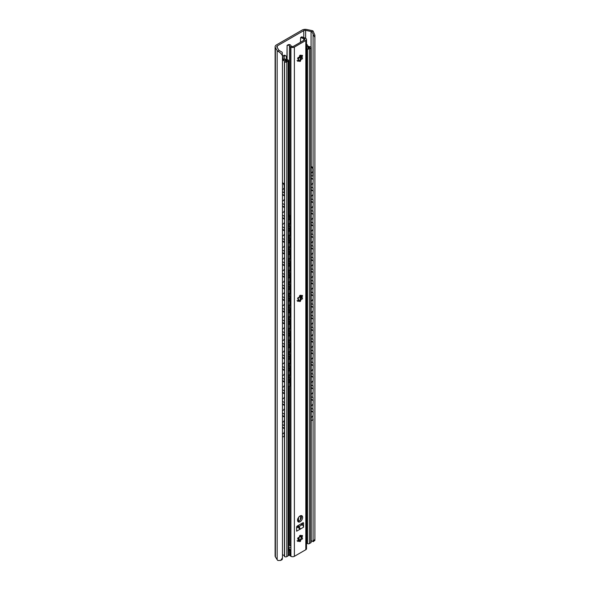 <?xml version="1.0" encoding="UTF-8"?>
<svg xmlns="http://www.w3.org/2000/svg" width="590" height="590" viewBox="0 0 590 590"><rect width="100%" height="100%" fill="white"/><g stroke="black" fill="none" stroke-linecap="round" stroke-linejoin="round"><path stroke-width="0.89" d="M314.89 35.208L314.89 540.403L314.89 35.208L313.054 30.975A4.89 2.825 0 0 0 311.668 30.525L306.778 29.5A4.455 2.574 0 0 0 302.102 30.097L276.415 44.929A4.455 2.574 0 0 0 275.11 46.75A4.455 2.574 0 0 0 275.382 47.628L277.16 50.452A4.89 2.825 0 0 0 277.942 51.249C280.125 52.473 281.629 54.029 282.463 55.917L282.212 52.245L279.21 50.519A3.12 1.8 180 0 1 278.827 50.098L276.858 46.971A1.785 1.032 180 0 1 276.747 46.617A1.785 1.032 180 0 1 277.271 45.895L303.776 30.591A1.785 1.032 180 0 1 305.642 30.348L311.063 31.491A3.12 1.8 180 0 1 311.793 31.705L313.113 33.947M314.839 37.222L313.084 34.419L313.084 168.659M314.89 540.403L313.253 541.62M311.203 540.772A3.12 1.8 180 0 1 311.793 540.956L313.224 541.635M313.084 419.497L313.084 541.716L314.839 539.201M282.212 559.541L280.685 560.426L282.463 557.889L282.212 559.541M275.11 46.75L275.11 555.994A4.455 2.574 0 0 0 275.382 556.879L277.16 559.696A4.89 2.825 0 0 0 277.942 560.5L280.685 560.426M313.084 176.255L313.084 179.058M313.084 187.893L313.084 190.703M313.084 199.538L313.084 202.341M313.084 211.176L313.084 213.978M313.084 222.814L313.084 225.616M313.084 234.451L313.084 237.261M313.084 246.096L313.084 248.899M313.084 257.734L313.084 260.537M313.084 269.372L313.084 272.182M313.084 281.017L313.084 283.82M313.084 292.655L313.084 295.457M313.084 304.293L313.084 307.102M313.084 315.938L313.084 318.74M313.084 327.575L313.084 330.378M313.084 339.213L313.084 342.016M313.084 350.851L313.084 353.661M313.084 362.496L313.084 365.298M313.084 374.134L313.084 376.936M313.084 385.772L313.084 388.581M313.084 397.417L313.084 400.219M313.084 409.054L313.084 411.857M282.463 55.917L282.463 557.889M311.203 175.569L313.172 176.196L313.172 169.278A2.227 1.394 55.6 0 0 311.468 166.631L311.203 166.505M313.172 179.102L312.884 188.033L313.172 179.102L311.203 178.143M313.172 190.74L312.884 199.671L313.172 190.74L311.203 189.788M313.172 202.385L312.884 211.309L313.172 202.385L311.203 201.426M313.172 214.023L312.884 222.946L313.172 214.023L311.203 213.064M313.172 225.66L312.884 234.591L313.172 225.66L311.203 224.702M313.172 237.305L312.884 246.229L313.172 237.305L311.203 236.347M313.172 248.943L312.884 257.867L313.172 248.943L311.203 247.984M313.172 260.581L312.884 269.512L313.172 260.581L311.203 259.622M313.172 272.226L312.884 281.15L313.172 272.226L311.203 271.267M313.172 283.864L312.884 292.788L313.172 283.864L311.203 282.905M313.172 295.502L312.884 304.433L313.172 295.502L311.203 294.543M313.172 307.139L312.884 316.07L313.172 307.139L311.203 306.188M313.172 318.784L312.884 327.708L313.172 318.784L311.203 317.826M313.172 330.422L312.884 339.346L313.172 330.422L311.203 329.463M313.172 342.06L312.884 350.991L313.172 342.06L311.203 341.101M313.172 353.705L312.884 362.629L313.172 353.705L311.203 352.746M313.172 365.343L312.884 374.267L313.172 365.343L311.203 364.384M313.172 376.981L312.884 385.912L313.172 376.981L311.203 376.022M313.172 388.626L312.884 397.549L313.172 388.626L311.203 387.667M311.203 420.154A2.227 1.394 -124.4 0 0 312.442 420.161A2.227 1.394 -124.4 0 0 312.884 419.158L313.172 411.901L311.203 410.942M313.172 418.959A2.227 1.394 55.6 0 1 312.73 419.969A2.227 1.394 55.6 0 1 312.575 420.05M313.172 400.263L312.884 409.187L313.172 400.263L311.203 399.305M312.884 176.388L312.884 169.478A2.227 1.394 -124.4 0 0 311.203 166.845M312.884 419.158L313.172 411.901M312.884 188.033L311.203 187.214M312.884 179.301L311.203 178.482M312.884 199.671L311.203 198.852M312.884 190.939L311.203 190.12M312.884 211.309L311.203 210.49M312.884 202.577L311.203 201.758M312.884 222.946L311.203 222.128M312.884 214.222L311.203 213.403M312.884 234.591L311.203 233.773M312.884 225.859L311.203 225.041M312.884 246.229L311.203 245.411M312.884 237.497L311.203 236.679M312.884 257.867L311.203 257.048M312.884 249.142L311.203 248.324M312.884 269.512L311.203 268.693M312.884 260.78L311.203 259.961M312.884 281.15L311.203 280.331M312.884 272.418L311.203 271.599M312.884 292.788L311.203 291.969M312.884 284.063L311.203 283.244M312.884 304.433L311.203 303.614M312.884 295.701L311.203 294.882M312.884 316.07L311.203 315.252M312.884 307.338L311.203 306.52M312.884 327.708L311.203 326.889M312.884 318.976L311.203 318.158M312.884 339.346L311.203 338.535M312.884 330.621L311.203 329.803M312.884 350.991L311.203 350.172M312.884 342.259L311.203 341.44M312.884 362.629L311.203 361.81M312.884 353.897L311.203 353.078M312.884 374.267L311.203 373.448M312.884 365.542L311.203 364.723M312.884 385.912L311.203 385.093M312.884 377.18L311.203 376.361M312.884 397.549L311.203 396.731M312.884 388.817L311.203 387.999M312.884 412.1L311.203 411.282M312.884 409.187L311.203 408.369M312.884 400.463L311.203 399.644M282.463 191.743L284.188 192.923L284.188 186.012A2.227 1.173 -115.9 0 0 282.757 183.21L282.463 183.011M282.463 182.612L283.097 183.048A2.227 1.173 64.1 0 1 284.528 185.85L284.188 192.923M282.463 424.542L284.188 425.722L284.528 416.828L284.188 425.722M284.528 204.398L284.528 195.666L284.528 204.398M282.463 194.25L284.528 195.666M284.528 216.036L284.528 207.311L284.528 216.036M282.463 205.895L284.528 207.311M284.528 227.681L284.528 218.949L284.528 227.681M282.463 217.533L284.528 218.949M284.528 239.319L284.528 230.587L284.528 239.319M282.463 229.171L284.528 230.587M284.528 250.957L284.528 242.232L284.528 250.957M282.463 240.809L284.528 242.232M284.528 262.602L284.528 253.87L284.528 262.602M282.463 252.454L284.528 253.87M284.528 274.239L284.528 265.507L284.528 274.239M282.463 264.091L284.528 265.507M284.528 285.877L284.528 277.153L284.528 285.877M282.463 275.729L284.528 277.153M284.528 297.522L284.528 288.79L284.528 297.522M282.463 287.374L284.528 288.79M284.528 309.16L284.528 300.428L284.528 309.16M282.463 299.012L284.528 300.428M284.528 320.798L284.528 312.066L284.528 320.798M282.463 310.65L284.528 312.066M284.528 332.435L284.528 323.711L284.528 332.435M282.463 322.295L284.528 323.711M284.528 344.081L284.528 335.349L284.528 344.081M282.463 333.933L284.528 335.349M284.528 355.718L284.528 346.986L284.528 355.718M282.463 345.57L284.528 346.986M284.528 367.356L284.528 358.632L284.528 367.356M282.463 357.208L284.528 358.632M284.528 379.001L284.528 370.269L284.528 379.001M282.463 368.853L284.528 370.269M284.528 390.639L284.528 381.907L284.528 390.639M282.463 380.491L284.528 381.907M284.528 402.277L284.528 393.552L284.528 402.277M282.463 392.129L284.528 393.552M284.528 413.922L284.528 405.19L284.528 413.922M282.463 403.774L284.528 405.19M282.463 415.412L284.528 416.828M282.463 427.049L284.528 428.465L284.188 435.693A2.227 1.173 -115.9 0 1 283.731 436.711A2.227 1.173 -115.9 0 1 282.757 436.526L282.463 436.327M284.528 428.465L284.528 435.523A2.227 1.173 64.1 0 1 284.07 436.548A2.227 1.173 64.1 0 1 283.886 436.6M282.463 203.38L284.188 204.568M282.463 194.648L284.188 195.836M282.463 215.018L284.188 216.206M282.463 206.294L284.188 207.474M282.463 226.663L284.188 227.843M282.463 217.931L284.188 219.119M282.463 238.301L284.188 239.488M282.463 229.569L284.188 230.756M282.463 249.939L284.188 251.126M282.463 241.214L284.188 242.394M282.463 261.584L284.188 262.764M282.463 252.852L284.188 254.032M282.463 273.222L284.188 274.402M282.463 264.49L284.188 265.677M282.463 284.859L284.188 286.047M282.463 276.127L284.188 277.315M282.463 296.505L284.188 297.685M282.463 287.773L284.188 288.953M282.463 308.142L284.188 309.322M282.463 299.41L284.188 300.598M282.463 319.78L284.188 320.967M282.463 311.048L284.188 312.235M282.463 331.418L284.188 332.605M282.463 322.693L284.188 323.873M282.463 343.063L284.188 344.243M282.463 334.331L284.188 335.518M282.463 354.701L284.188 355.888M282.463 345.969L284.188 347.156M282.463 366.338L284.188 367.526M282.463 357.614L284.188 358.794M282.463 377.983L284.188 379.163M282.463 369.252L284.188 370.432M282.463 389.621L284.188 390.801M282.463 380.889L284.188 382.077M282.463 401.259L284.188 402.446M282.463 392.527L284.188 393.714M282.463 412.904L284.188 414.084M282.463 404.172L284.188 405.352M282.463 415.81L284.188 416.997M282.463 427.448L284.188 428.635M282.463 60.062A3.12 1.8 180 0 1 284.439 61.729L284.601 61.92A1.556 0.9 0 0 0 286.806 61.92L288.156 61.139A1.335 0.774 0 0 0 288.547 60.593A1.335 0.774 0 0 0 288.156 60.047L288.009 59.959A1.335 0.774 0 0 0 287.116 59.738A2.67 1.541 180 0 1 284.631 58.594L283.834 56.869A0.892 0.516 180 0 1 283.805 56.736A0.892 0.516 180 0 1 284.063 56.375L284.727 55.991A2.227 1.283 120 0 1 285.84 55.88A2.227 1.283 120 0 1 286.298 56.898L286.298 57.99A2.227 1.283 120 0 0 286.762 59.015A2.227 1.283 120 0 0 286.888 59.074L286.888 59.723M282.463 58.609L282.927 58.336L282.463 58.071M285.84 55.88L284.896 55.335A2.227 1.283 120 0 0 283.783 55.445L283.207 55.777A2.449 1.416 0 0 0 282.492 56.773A2.449 1.416 0 0 0 282.573 57.142L283.34 58.794A4.012 2.316 0 0 0 287.367 60.505L285.744 61.441A4.455 2.574 0 0 0 282.463 59.251M306.527 46.175A4.455 2.574 0 0 0 309.912 47.488L308.297 48.424A4.012 2.316 0 0 0 308.297 48.336A4.012 2.316 0 0 0 306.527 46.418M306.527 47.495A2.67 1.541 180 0 1 306.962 48.277A1.335 0.774 0 0 0 307.346 48.793L307.501 48.882A1.335 0.774 0 0 0 309.389 48.882L310.746 48.1A1.556 0.9 0 0 0 311.203 47.466A1.556 0.9 0 0 0 310.746 46.824L310.406 46.735A3.12 1.8 180 0 1 307.309 44.943A0.892 0.516 0 0 0 307.051 44.582L306.586 44.316A0.892 0.516 0 0 0 306.527 44.287M300.878 536.399L301.49 537.025A3.606 2.08 120 0 1 301.387 537.483A0.892 0.516 120 0 1 300.966 538.567L301.092 539.009L300.966 538.567A3.606 2.08 120 0 1 299.521 540.411L299.528 539.939M301.401 537.438L299.705 536.457A3.12 1.8 -60 0 0 299.543 536.767L299.528 536.118M298.584 540.47L298.584 537.497L298.946 537.837A2.272 1.313 -60 0 1 299.705 536.9A0.892 0.516 -60 0 1 299.654 536.878A0.892 0.516 -60 0 1 299.654 535.845A0.892 0.516 -60 0 1 300.546 535.337A0.892 0.516 -60 0 1 300.494 536.443A2.272 1.313 -60 0 1 301.232 536.502A0.892 0.516 -60 0 1 301.674 535.683A0.892 0.516 -60 0 1 302.316 535.491A0.892 0.516 -60 0 1 302.397 536.354A0.892 0.516 -60 0 1 301.645 537.07A2.272 1.313 -60 0 1 301.645 538.08A0.892 0.516 -60 0 1 302.316 537.859A0.892 0.516 -60 0 1 302.316 538.884A0.892 0.516 -60 0 1 301.424 539.4A0.892 0.516 -60 0 1 301.247 539.098A2.272 1.313 -60 0 1 300.494 540.042A0.892 0.516 -60 0 1 300.546 540.064A0.892 0.516 -60 0 1 300.546 541.089A0.892 0.516 -60 0 1 299.654 541.605A0.892 0.516 -60 0 1 299.705 540.492A2.272 1.313 -60 0 1 298.96 540.44A0.892 0.516 -60 0 1 298.518 541.251A0.892 0.516 -60 0 1 297.876 541.443A0.892 0.516 -60 0 1 297.795 540.58A0.892 0.516 -60 0 1 298.555 539.865A2.272 1.313 -60 0 1 298.555 538.854A0.892 0.516 -60 0 1 297.876 539.083A0.892 0.516 -60 0 1 297.876 538.05A0.892 0.516 -60 0 1 298.769 537.542A0.892 0.516 -60 0 1 298.946 537.837M297.603 518.971L297.928 521.442M299.624 56.706L300.037 56.463A0.892 0.516 0 0 0 300.295 56.102L300.295 57.193A0.892 0.516 180 0 1 300.037 57.555L298.105 58.668M300.295 56.102A0.892 0.516 0 0 0 300.037 55.74L299.735 55.563M286.423 58.624L286.91 58.631M282.463 554.762A3.12 1.8 180 0 1 284.439 556.422L284.601 556.621A1.556 0.9 180 0 0 286.806 556.621L288.156 555.839A1.335 0.774 180 0 0 288.547 555.293L288.547 60.593M306.527 542.195A2.67 1.541 180 0 1 306.962 542.977A1.335 0.774 180 0 0 307.346 543.493L307.501 543.582A1.335 0.774 180 0 0 309.389 543.582L310.746 542.8A1.556 0.9 180 0 0 311.203 542.158L311.203 47.466M282.927 58.336L282.927 59.339M306.527 213.934L307.279 213.971L307.279 207.061A2.227 1.379 56.1 0 0 306.527 205.173M307.279 216.877L306.992 225.8L307.279 216.877L306.527 216.508M307.279 228.522L306.992 237.446L307.279 228.522L306.527 228.146M307.279 240.16L306.992 249.083L307.279 240.16L306.527 239.783M307.279 251.797L306.992 260.721L307.279 251.797L306.527 251.429M307.279 263.435L306.992 272.366L307.279 263.435L306.527 263.066M307.279 275.08L306.992 284.004L307.279 275.08L306.527 274.704M307.279 286.718L306.992 295.642L307.279 286.718L306.527 286.342M307.279 298.356L306.992 307.287L307.279 298.356L306.527 297.987M307.279 310.001L306.992 318.925L307.279 310.001L306.527 309.625M307.279 321.639L306.992 330.562L307.279 321.639L306.527 321.262M307.279 333.276L306.992 342.2L307.279 333.276L306.527 332.908M307.279 344.921L306.992 353.845L307.279 344.921L306.527 344.545M307.279 375.255A2.227 1.379 56.1 0 1 306.837 376.265L306.542 376.457A2.227 1.379 -123.9 0 0 306.542 376.457A2.227 1.379 -123.9 0 0 306.992 375.447L307.279 368.197L306.527 367.828M307.279 356.559L306.992 365.483L307.279 356.559L306.527 356.183M306.992 214.163L306.992 207.252A2.227 1.379 -123.9 0 0 306.527 205.77M306.992 375.447L307.279 368.197M306.992 225.8L306.527 225.572M306.992 217.076L306.527 216.847M306.992 237.446L306.527 237.217M306.992 228.714L306.527 228.485M306.992 249.083L306.527 248.855M306.992 240.351L306.527 240.123M306.992 260.721L306.527 260.492M306.992 251.996L306.527 251.768M306.992 272.366L306.527 272.137M306.992 263.634L306.527 263.406M306.992 284.004L306.527 283.775M306.992 275.272L306.527 275.043M306.992 295.642L306.527 295.413M306.992 286.91L306.527 286.681M306.992 307.287L306.527 307.051M306.992 298.555L306.527 298.326M306.992 318.925L306.527 318.696M306.992 310.193L306.527 309.964M306.992 330.562L306.527 330.334M306.992 321.83L306.527 321.602M306.992 342.2L306.527 341.971M306.992 333.475L306.527 333.247M306.992 353.845L306.527 353.617M306.992 345.113L306.527 344.885M306.992 368.396L306.527 368.167M306.992 365.483L306.527 365.254M306.992 356.751L306.527 356.522M288.547 374.584L289.764 375.402L289.764 366.67L288.547 365.852M288.547 365.461L290.103 366.501L289.764 375.402M288.547 223.263L289.764 224.082L289.764 217.172A2.227 1.187 -116.4 0 0 288.547 214.554M288.547 214.141L288.65 214.207A2.227 1.187 63.6 0 1 290.103 217.002L289.764 224.082M288.547 234.901L289.764 235.72L289.764 226.988L288.547 226.169M288.547 246.539L289.764 247.357L289.764 238.633L288.547 237.814M288.547 258.184L289.764 259.003L289.764 250.271L288.547 249.452M288.547 269.822L289.764 270.64L289.764 261.908L288.547 261.09M288.547 281.459L289.764 282.278L289.764 273.554L288.547 272.735M288.547 293.105L289.764 293.923L289.764 285.191L288.547 284.373M288.547 304.742L289.764 305.561L289.764 296.829L288.547 296.01M288.547 316.38L289.764 317.199L289.764 308.467L288.547 307.656M288.547 328.025L289.764 328.837L289.764 320.112L288.547 319.293M288.547 339.663L289.764 340.482L289.764 331.75L288.547 330.931M288.547 351.301L289.764 352.119L289.764 343.387L288.547 342.569M288.547 362.946L289.764 363.757L289.764 355.033L288.547 354.214M288.547 377.489L289.764 378.308L289.764 385.366A2.227 1.187 -116.4 0 1 289.306 386.384A2.227 1.187 -116.4 0 1 288.547 386.347M288.547 225.778L290.103 226.826L289.764 235.72M288.547 237.416L290.103 238.463L289.764 247.357M288.547 249.061L290.103 250.101L289.764 259.003M288.547 260.699L290.103 261.746L289.764 270.64M288.547 272.337L290.103 273.384L289.764 282.278M288.547 283.974L290.103 285.022L289.764 293.923M288.547 295.62L290.103 296.659L289.764 305.561M288.547 307.257L290.103 308.305L289.764 317.199M288.547 318.895L290.103 319.942L289.764 328.837M288.547 330.54L290.103 331.58L289.764 340.482M288.547 342.178L290.103 343.225L289.764 352.119M288.547 353.816L290.103 354.863L289.764 363.757M289.461 386.28A2.227 1.187 63.6 0 0 289.638 386.221A2.227 1.187 63.6 0 0 290.103 385.196L289.764 378.308M288.547 377.099L290.103 378.146M303.703 37.62A2.67 1.541 180 0 1 302.567 37.177L301.483 37.804A4.204 2.426 0 0 0 303.725 38.542A1.468 0.848 180 0 1 304.897 39.375A1.468 0.848 180 0 1 304.469 39.973L293.525 46.293A1.468 0.848 180 0 1 292.057 46.507A1.468 0.848 180 0 1 291.04 45.865A4.204 2.426 0 0 0 289.771 44.567L288.687 45.194A2.67 1.541 180 0 1 289.454 45.85A4.455 2.574 0 0 0 290.509 46.831L290.922 47.067A2.449 1.416 0 0 0 294.388 47.067L305.812 40.474A2.449 1.416 0 0 0 306.527 39.471A2.449 1.416 0 0 0 305.812 38.468L305.399 38.232A4.455 2.574 0 0 0 303.703 37.62M301.483 37.804L300.635 37.539L301.91 36.801L302.567 37.177M300.635 37.539L300.435 42.303M288.687 45.194L287.101 45.356L288.385 44.611L289.771 44.567M287.101 59.738L287.101 45.356L286.91 59.723M300.435 56.264L300.435 59.28M300.435 515.749L300.435 519.746M299.705 536.457L300.177 535.639M303.562 523.153L302.935 522.792A0.892 0.516 120 0 1 303.378 522.747A0.892 0.516 120 0 1 303.562 523.153L303.562 527.195A2.006 1.158 60 0 0 302.464 524.96L302.464 523.065M301.239 515.572A3.562 2.058 -60 0 1 301.512 516.737A3.562 2.058 -60 0 1 297.854 521.442M298.82 60.202A2.272 1.313 -60 0 0 299.543 60.254A3.606 2.08 120 0 0 300.966 58.417A0.892 0.516 120 0 0 301.387 57.333A3.606 2.08 120 0 0 301.49 56.854M298.82 300.281A2.272 1.313 -60 0 0 299.543 300.332A3.606 2.08 120 0 0 300.966 298.496A0.892 0.516 120 0 0 301.387 297.412A3.606 2.08 120 0 0 301.49 296.925L301.387 295.347M297.176 526.125L299.897 529.311L296.63 531.192L296.63 527.158A0.892 0.516 120 0 1 297.264 526.066L302.935 522.792M302.464 524.96A2.006 1.158 -120 0 0 302.146 524.739L299.145 526.472L300.303 529.075L299.897 529.311M306.527 39.471L306.527 548.722A2.449 1.416 180 0 1 305.812 549.718L294.388 556.318A2.449 1.416 180 0 1 290.922 556.318L288.547 554.689M299.078 527.939L299.956 529.459M297.581 520.284A3.562 2.058 -60 0 1 299.13 516.692A3.562 2.058 -60 0 1 301.881 515.741A3.562 2.058 -60 0 1 302.618 517.371A3.562 2.058 -60 0 1 301.062 520.955A3.562 2.058 -60 0 1 298.319 521.914A3.562 2.058 -60 0 1 297.581 520.284M298.946 60.276A0.892 0.516 -60 0 1 298.518 61.102A0.892 0.516 -60 0 1 297.876 61.301A0.892 0.516 -60 0 1 297.795 60.431A0.892 0.516 -60 0 1 298.555 59.715A2.272 1.313 -60 0 1 298.555 58.712A0.892 0.516 -60 0 1 297.876 58.934A0.892 0.516 -60 0 1 297.876 57.901A0.892 0.516 -60 0 1 298.769 57.392A0.892 0.516 -60 0 1 298.946 57.687A2.272 1.313 -60 0 1 299.705 56.751A0.892 0.516 -60 0 1 299.654 56.729A0.892 0.516 -60 0 1 299.654 55.696A0.892 0.516 -60 0 1 300.546 55.187A0.892 0.516 -60 0 1 300.494 56.293A2.272 1.313 -60 0 1 301.232 56.352A0.892 0.516 -60 0 1 301.674 55.534A0.892 0.516 -60 0 1 302.316 55.342A0.892 0.516 -60 0 1 302.397 56.205A0.892 0.516 -60 0 1 301.645 56.92A2.272 1.313 -60 0 1 301.645 57.931A0.892 0.516 -60 0 1 302.316 57.709A0.892 0.516 -60 0 1 302.316 58.735A0.892 0.516 -60 0 1 301.424 59.251A0.892 0.516 -60 0 1 301.247 58.948A2.272 1.313 -60 0 1 300.494 59.892A0.892 0.516 -60 0 1 300.546 59.914A0.892 0.516 -60 0 1 300.546 60.94A0.892 0.516 -60 0 1 299.654 61.456A0.892 0.516 -60 0 1 299.705 60.35A2.272 1.313 -60 0 1 298.96 60.291A2.272 1.313 -60 0 1 298.946 60.276L297.028 60.696M298.946 300.354A0.892 0.516 -60 0 1 298.518 301.18A0.892 0.516 -60 0 1 297.876 301.372A0.892 0.516 -60 0 1 297.795 300.509A0.892 0.516 -60 0 1 298.555 299.794A2.272 1.313 -60 0 1 298.555 298.783A0.892 0.516 -60 0 1 297.876 299.005A0.892 0.516 -60 0 1 297.876 297.98A0.892 0.516 -60 0 1 298.769 297.463A0.892 0.516 -60 0 1 298.946 297.766A2.272 1.313 -60 0 1 299.705 296.822A0.892 0.516 -60 0 1 299.654 296.8A0.892 0.516 -60 0 1 299.654 295.774A0.892 0.516 -60 0 1 300.546 295.258A0.892 0.516 -60 0 1 300.494 296.364A2.272 1.313 -60 0 1 301.232 296.423A0.892 0.516 -60 0 1 301.674 295.612A0.892 0.516 -60 0 1 302.316 295.42A0.892 0.516 -60 0 1 302.397 296.283A0.892 0.516 -60 0 1 301.645 296.999A2.272 1.313 -60 0 1 301.645 298.002A0.892 0.516 -60 0 1 302.316 297.78A0.892 0.516 -60 0 1 302.316 298.813A0.892 0.516 -60 0 1 301.424 299.322A0.892 0.516 -60 0 1 301.247 299.027A2.272 1.313 -60 0 1 300.494 299.963A0.892 0.516 -60 0 1 300.546 299.986A0.892 0.516 -60 0 1 300.546 301.018A0.892 0.516 -60 0 1 299.654 301.527A0.892 0.516 -60 0 1 299.705 300.421A2.272 1.313 -60 0 1 298.96 300.362A2.272 1.313 -60 0 1 298.946 300.354L297.028 300.767M298.96 540.44A2.272 1.313 -60 0 1 298.946 540.425L297.028 540.846M300.856 523.994L302.146 524.739M297.611 525.867L299.145 526.472M299.705 540.064L299.705 540.064A3.12 1.8 -60 0 1 299.307 537.306M288.547 547.874L290.922 550.381L290.922 546.244L288.547 544.88L290.922 546.244L290.922 47.067M289.454 548.796L289.454 550.005A2.67 1.541 0 0 0 289.336 549.843A2.67 1.541 0 0 0 288.547 549.29M289.756 555.441L289.454 550.005A4.455 2.574 0 0 0 290.509 550.986L290.509 556.082M301.247 58.948L301.092 58.86A2.272 1.313 -60 0 1 300.34 59.797L300.494 59.892M299.418 60.35L300.332 59.789M301.645 57.931L301.387 57.333L301.49 57.842A2.272 1.313 -60 0 0 301.549 57.304A2.272 1.313 -60 0 0 301.49 56.832L301.387 55.268M300.494 56.293L300.067 55.246M297.707 58.661L298.555 58.712M301.247 299.027L301.092 298.931A2.272 1.313 -60 0 1 300.34 299.875L300.494 299.963M299.418 300.421L300.34 299.875M301.645 296.999L301.49 296.91A2.272 1.313 -60 0 1 301.549 297.375A2.272 1.313 -60 0 1 301.49 297.913L301.645 298.002M301.387 297.412L301.49 297.913L301.387 297.412M300.354 299.462L300.067 295.325M297.707 298.739L298.555 298.783M301.247 539.098L301.092 539.009A2.272 1.313 -60 0 1 300.34 539.946L300.494 540.042M299.418 540.499L300.332 539.939M301.645 538.08L301.387 537.483L301.49 537.992A2.272 1.313 -60 0 0 301.549 537.453A2.272 1.313 -60 0 0 301.49 536.981L301.387 535.418M300.494 536.443L300.067 535.396M297.707 538.81L298.555 538.854M299.705 540.492L299.543 540.403A2.272 1.313 -60 0 1 298.82 540.351M313.054 30.975L311.793 31.705M279.21 50.519L277.942 51.249M311.063 31.491L311.063 47.089M275.382 47.628L275.382 556.879M277.16 50.452L277.16 559.696M277.271 45.895L277.271 47.628M303.776 30.591L303.776 37.635M305.642 30.348L305.642 38.372M283.783 55.445L284.727 55.991M284.063 57.37L284.063 56.375M300.037 56.463L300.037 57.555M282.573 57.142L282.573 58.137M283.34 58.794L283.34 59.443M284.439 61.729L284.439 185.157M284.439 192.805L284.439 195.607M284.439 204.442L284.439 207.245M284.439 216.08L284.439 218.89M284.439 227.725L284.439 230.528M284.439 239.363L284.439 242.166M284.439 251.001L284.439 253.811M284.439 262.646L284.439 265.448M284.439 274.284L284.439 277.086M284.439 285.921L284.439 288.731M284.439 297.559L284.439 300.369M284.439 309.204L284.439 312.007M284.439 320.842L284.439 323.652M284.439 332.48L284.439 335.29M284.439 344.125L284.439 346.927M284.439 355.763L284.439 358.565M284.439 367.4L284.439 370.21M284.439 379.046L284.439 381.848M284.439 390.683L284.439 393.486M284.439 402.321L284.439 405.131M284.439 413.959L284.439 416.769M284.439 425.604L284.439 428.406M284.439 436.099L284.439 556.422M284.572 61.906L284.572 556.606M284.601 61.92L284.601 556.621M286.806 61.92L286.806 556.621M288.156 61.139L288.156 555.839M306.962 48.277L306.962 205.829M306.962 214.148L306.962 216.722M306.962 225.786L306.962 228.359M306.962 237.431L306.962 239.997M306.962 249.069L306.962 251.642M306.962 260.706L306.962 263.28M306.962 272.351L306.962 274.918M306.962 283.989L306.962 286.556M306.962 295.627L306.962 298.201M306.962 307.265L306.962 309.839M306.962 318.91L306.962 321.476M306.962 330.548L306.962 333.121M306.962 342.185L306.962 344.759M306.962 353.83L306.962 356.397M306.962 365.468L306.962 368.042M306.962 376.162L306.962 542.977M307.346 48.793L307.346 543.493M307.501 48.882L307.501 543.582M309.389 48.882L309.389 543.582M310.746 48.1L310.746 542.8M303.725 38.542L303.725 40.4M298.216 527.003L296.63 527.917M303.562 527.195L300.303 529.075M305.812 549.718L305.812 40.474M294.388 47.067L294.388 556.318M297.397 525.985L298.511 527.276M290.922 548.051L288.547 546.679M289.454 45.85L289.454 215.04M289.454 223.868L289.454 226.383M289.454 235.506L289.454 238.021M289.454 247.151L289.454 249.666M289.454 258.789L289.454 261.304M289.454 270.427L289.454 272.941M289.454 282.072L289.454 284.587M289.454 293.709L289.454 296.224M289.454 305.347L289.454 307.862M289.454 316.985L289.454 319.5M289.454 328.63L289.454 331.145M289.454 340.268L289.454 342.783M289.454 351.906L289.454 354.42M289.454 363.551L289.454 366.066M289.454 375.188L289.454 377.703M289.454 386.317L289.454 545.396M290.509 46.831L290.509 546.008M290.509 550.146L290.509 550.986M290.922 550.381L290.922 556.318M282.463 189.53A2.832 2.832 0 0 0 284.188 187.819M282.463 201.168A2.832 2.832 0 0 0 284.188 199.457M282.463 212.813A2.832 2.832 0 0 0 284.188 211.095M282.463 224.451A2.832 2.832 0 0 0 284.188 222.74M282.463 236.089A2.832 2.832 0 0 0 284.188 234.378M282.463 247.734A2.832 2.832 0 0 0 284.188 246.015M282.463 259.371A2.832 2.832 0 0 0 284.188 257.66M282.463 271.009A2.832 2.832 0 0 0 284.188 269.298M282.463 282.647A2.832 2.832 0 0 0 284.188 280.936M282.463 294.292A2.832 2.832 0 0 0 284.188 292.574M282.463 305.93A2.832 2.832 0 0 0 284.188 304.219M282.463 317.568A2.832 2.832 0 0 0 284.188 315.856M282.463 329.213A2.832 2.832 0 0 0 284.188 327.494M282.463 340.85A2.832 2.832 0 0 0 284.188 339.139M282.463 352.488A2.832 2.832 0 0 0 284.188 350.777M282.463 364.133A2.832 2.832 0 0 0 284.188 362.415M282.463 375.771A2.832 2.832 0 0 0 284.188 374.06M282.463 387.409A2.832 2.832 0 0 0 284.188 385.698M282.463 399.047A2.832 2.832 0 0 0 284.188 397.336M282.463 410.692A2.832 2.832 0 0 0 284.188 408.973M282.463 422.329A2.832 2.832 0 0 0 284.188 420.618M282.463 433.967A2.832 2.832 0 0 0 284.188 432.256M311.203 172.944A2.832 2.832 0 0 0 312.884 171.262M311.203 184.589A2.832 2.832 0 0 0 312.884 182.9M311.203 196.227A2.832 2.832 0 0 0 312.884 194.538M311.203 207.864A2.832 2.832 0 0 0 312.884 206.176M311.203 219.51A2.832 2.832 0 0 0 312.884 217.821M311.203 231.147A2.832 2.832 0 0 0 312.884 229.458M311.203 242.785A2.832 2.832 0 0 0 312.884 241.096M311.203 254.423A2.832 2.832 0 0 0 312.884 252.741M311.203 266.068A2.832 2.832 0 0 0 312.884 264.379M311.203 277.706A2.832 2.832 0 0 0 312.884 276.017M311.203 289.343A2.832 2.832 0 0 0 312.884 287.662M311.203 300.989A2.832 2.832 0 0 0 312.884 299.3M311.203 312.626A2.832 2.832 0 0 0 312.884 310.937M311.203 324.264A2.832 2.832 0 0 0 312.884 322.575M311.203 335.909A2.832 2.832 0 0 0 312.884 334.22M311.203 347.547A2.832 2.832 0 0 0 312.884 345.858M311.203 359.185A2.832 2.832 0 0 0 312.884 357.496M311.203 370.822A2.832 2.832 0 0 0 312.884 369.141M311.203 382.468A2.832 2.832 0 0 0 312.884 380.779M311.203 394.105A2.832 2.832 0 0 0 312.884 392.416M311.203 405.743A2.832 2.832 0 0 0 312.884 404.062M311.203 417.388A2.832 2.832 0 0 0 312.884 415.699M298.518 58.882L298.518 59.575M298.518 59.723L298.518 60.357M298.518 517.467L298.518 521.324M282.492 56.773L282.492 58.086M300.62 299.093L300.62 296.342M288.547 220.055A2.478 2.478 0 0 0 288.547 216.08M288.547 231.693A2.478 2.478 0 0 0 288.547 227.718M288.547 243.338A2.478 2.478 0 0 0 288.547 239.363M288.547 254.976A2.478 2.478 0 0 0 288.547 251.001M288.547 266.614A2.478 2.478 0 0 0 288.547 262.639M288.547 278.259A2.478 2.478 0 0 0 288.547 274.276M288.547 289.897A2.478 2.478 0 0 0 288.547 285.921M288.547 301.534A2.478 2.478 0 0 0 288.547 297.559M288.547 313.172A2.478 2.478 0 0 0 288.547 309.197M288.547 324.817A2.478 2.478 0 0 0 288.547 320.842M288.547 336.455A2.478 2.478 0 0 0 288.547 332.48M288.547 348.093A2.478 2.478 0 0 0 288.547 344.118M288.547 359.738A2.478 2.478 0 0 0 288.547 355.763M288.547 371.376A2.478 2.478 0 0 0 288.547 367.4M288.547 383.013A2.478 2.478 0 0 0 288.547 379.038"/></g></svg>
